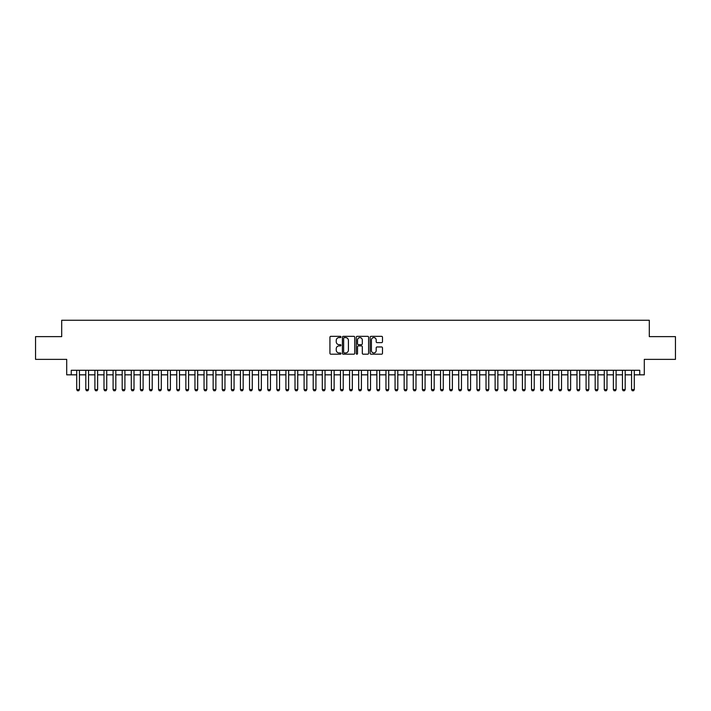 <?xml version="1.0" encoding="UTF-8"?>
<svg xmlns="http://www.w3.org/2000/svg" width="711" height="711" viewBox="0 0 711 711"><rect width="100%" height="100%" fill="white"/><g stroke="black" fill="none" stroke-linecap="round" stroke-linejoin="round"><path stroke-width="1.07" d="M340.951 336.961A0.622 0.622 0 0 0 340.32 336.339L330.837 336.339A0.889 0.889 0 0 0 329.94 337.227L329.94 353.305A0.889 0.889 0 0 0 330.837 354.194L340.32 354.194A0.622 0.622 0 0 0 340.951 353.571A0.622 0.622 0 0 0 340.32 352.949L339.094 352.949A2.853 2.853 0 0 1 336.241 350.088L336.241 348.745A2.853 2.853 0 0 1 339.094 345.893L340.32 345.893A0.622 0.622 0 0 0 340.951 345.27A0.622 0.622 0 0 0 340.32 344.639L339.094 344.639A2.853 2.853 0 0 1 336.241 341.787L336.241 340.445A2.853 2.853 0 0 1 339.094 337.592L340.32 337.592A0.622 0.622 0 0 0 340.951 336.961M381.594 342.631A0.889 0.889 0 0 0 382.482 341.742L382.482 337.227A0.889 0.889 0 0 0 381.594 336.339L371.053 336.339A0.889 0.889 0 0 0 370.164 337.227L370.164 353.305A0.889 0.889 0 0 0 371.053 354.194L381.594 354.194A0.889 0.889 0 0 0 382.482 353.305L382.482 347.857A0.889 0.889 0 0 0 381.594 346.959L377.088 346.959A0.889 0.889 0 0 0 376.19 347.857L376.19 350.559A2.391 2.391 0 0 1 373.799 352.949A2.391 2.391 0 0 1 371.418 350.559L371.418 339.974A2.391 2.391 0 0 1 373.799 337.592A2.391 2.391 0 0 1 376.19 339.974L376.19 341.742A0.889 0.889 0 0 0 377.088 342.631L381.594 342.631M71.251 374.83L71.251 370.28L639.749 370.28L639.749 374.83L644.299 374.83L644.299 359.366L675.45 359.366L675.45 336.623L649.303 336.623L649.303 320.252L61.697 320.252L61.697 336.623L35.55 336.623L35.55 359.366L66.701 359.366L66.701 374.83L76.708 374.83M354.718 337.227A0.889 0.889 0 0 0 353.829 336.339L343.289 336.339A0.889 0.889 0 0 0 342.4 337.227L342.4 353.305A0.889 0.889 0 0 0 343.289 354.194L353.829 354.194A0.889 0.889 0 0 0 354.718 353.305L354.718 337.227M357.171 336.339L367.711 336.339A0.889 0.889 0 0 1 368.6 337.227L368.6 353.305A0.889 0.889 0 0 1 367.711 354.194L363.197 354.194A0.889 0.889 0 0 1 362.308 353.305L362.308 346.781A0.889 0.889 0 0 0 361.419 345.893L358.424 345.893A0.889 0.889 0 0 0 357.535 346.781L357.535 353.571A0.622 0.622 0 0 1 356.904 354.194A0.622 0.622 0 0 1 356.282 353.571L356.282 337.227A0.889 0.889 0 0 1 357.171 336.339M79.436 374.83L85.809 374.83M88.537 374.83L94.901 374.83M97.629 374.83L103.993 374.83M106.73 374.83L113.093 374.83M115.822 374.83L122.185 374.83M124.914 374.83L131.286 374.83M134.015 374.83L140.378 374.83M143.107 374.83L149.479 374.83M152.207 374.83L158.571 374.83M161.299 374.83L167.672 374.83M170.4 374.83L176.763 374.83M179.492 374.83L185.864 374.83M188.593 374.83L194.956 374.83M197.685 374.83L204.048 374.83M206.785 374.83L213.149 374.83M215.877 374.83L222.241 374.83M224.969 374.83L231.342 374.83M234.07 374.83L240.434 374.83M243.162 374.83L249.534 374.83M252.263 374.83L258.626 374.83M261.355 374.83L267.727 374.83M270.456 374.83L276.819 374.83M279.547 374.83L285.92 374.83M288.648 374.83L295.012 374.83M297.74 374.83L304.104 374.83M306.841 374.83L313.204 374.83M315.933 374.83L322.296 374.83M325.025 374.83L331.397 374.83M334.126 374.83L340.489 374.83M343.217 374.83L349.59 374.83M352.318 374.83L358.682 374.83M361.41 374.83L367.783 374.83M370.511 374.83L376.874 374.83M379.603 374.83L385.975 374.83M388.704 374.83L395.067 374.83M397.796 374.83L404.159 374.83M406.896 374.83L413.26 374.83M415.988 374.83L422.352 374.83M425.08 374.83L431.453 374.83M434.181 374.83L440.544 374.83M443.273 374.83L449.645 374.83M452.374 374.83L458.737 374.83M461.466 374.83L467.838 374.83M470.566 374.83L476.93 374.83M479.658 374.83L486.031 374.83M488.759 374.83L495.123 374.83M497.851 374.83L504.215 374.83M506.952 374.83L513.315 374.83M516.044 374.83L522.407 374.83M525.136 374.83L531.508 374.83M534.237 374.83L540.6 374.83M543.328 374.83L549.701 374.83M552.429 374.83L558.793 374.83M561.521 374.83L567.893 374.83M570.622 374.83L576.985 374.83M579.714 374.83L586.086 374.83M588.815 374.83L595.178 374.83M597.907 374.83L604.27 374.83M607.007 374.83L613.371 374.83M616.099 374.83L622.463 374.83M625.191 374.83L631.564 374.83M634.292 374.83L639.749 374.83M344.275 337.592A0.622 0.622 0 0 0 343.644 338.214L343.644 352.318A0.622 0.622 0 0 0 344.275 352.949L345.564 352.949A2.853 2.853 0 0 0 348.426 350.088L348.426 340.445A2.853 2.853 0 0 0 345.564 337.592L344.275 337.592M362.308 340.018A2.391 2.391 0 0 0 359.917 337.636A2.391 2.391 0 0 0 357.535 340.018L357.535 343.751A0.889 0.889 0 0 0 358.424 344.639L361.419 344.639A0.889 0.889 0 0 0 362.308 343.751L362.308 340.018M79.436 370.28L79.436 389.566L78.752 390.748L77.392 390.748L76.708 389.566L76.708 370.28M76.708 389.566L79.436 389.566M88.537 370.28L88.537 389.566L87.853 390.748L86.484 390.748L85.809 389.566L85.809 370.28M85.809 389.566L88.537 389.566M97.629 370.28L97.629 389.566L96.945 390.748L95.585 390.748L94.901 389.566L94.901 370.28M94.901 389.566L97.629 389.566M106.73 370.28L106.73 389.566L106.046 390.748L104.677 390.748L103.993 389.566L103.993 370.28M103.993 389.566L106.73 389.566M115.822 370.28L115.822 389.566L115.138 390.748L113.778 390.748L113.093 389.566L113.093 370.28M113.093 389.566L115.822 389.566M124.914 370.28L124.914 389.566L124.238 390.748L122.87 390.748L122.185 389.566L122.185 370.28M122.185 389.566L124.914 389.566M134.015 370.28L134.015 389.566L133.33 390.748L131.97 390.748L131.286 389.566L131.286 370.28M131.286 389.566L134.015 389.566M143.107 370.28L143.107 389.566L142.431 390.748L141.062 390.748L140.378 389.566L140.378 370.28M140.378 389.566L143.107 389.566M152.207 370.28L152.207 389.566L151.523 390.748L150.163 390.748L149.479 389.566L149.479 370.28M149.479 389.566L152.207 389.566M161.299 370.28L161.299 389.566L160.615 390.748L159.255 390.748L158.571 389.566L158.571 370.28M158.571 389.566L161.299 389.566M170.4 370.28L170.4 389.566L169.716 390.748L168.347 390.748L167.672 389.566L167.672 370.28M167.672 389.566L170.4 389.566M179.492 370.28L179.492 389.566L178.808 390.748L177.448 390.748L176.763 389.566L176.763 370.28M176.763 389.566L179.492 389.566M188.593 370.28L188.593 389.566L187.908 390.748L186.54 390.748L185.864 389.566L185.864 370.28M185.864 389.566L188.593 389.566M197.685 370.28L197.685 389.566L197 390.748L195.641 390.748L194.956 389.566L194.956 370.28M194.956 389.566L197.685 389.566M206.785 370.28L206.785 389.566L206.101 390.748L204.732 390.748L204.048 389.566L204.048 370.28M204.048 389.566L206.785 389.566M215.877 370.28L215.877 389.566L215.193 390.748L213.833 390.748L213.149 389.566L213.149 370.28M213.149 389.566L215.877 389.566M224.969 370.28L224.969 389.566L224.294 390.748L222.925 390.748L222.241 389.566L222.241 370.28M222.241 389.566L224.969 389.566M234.07 370.28L234.07 389.566L233.386 390.748L232.026 390.748L231.342 389.566L231.342 370.28M231.342 389.566L234.07 389.566M243.162 370.28L243.162 389.566L242.487 390.748L241.118 390.748L240.434 389.566L240.434 370.28M240.434 389.566L243.162 389.566M252.263 370.28L252.263 389.566L251.578 390.748L250.219 390.748L249.534 389.566L249.534 370.28M249.534 389.566L252.263 389.566M261.355 370.28L261.355 389.566L260.67 390.748L259.311 390.748L258.626 389.566L258.626 370.28M258.626 389.566L261.355 389.566M270.456 370.28L270.456 389.566L269.771 390.748L268.403 390.748L267.727 389.566L267.727 370.28M267.727 389.566L270.456 389.566M279.547 370.28L279.547 389.566L278.863 390.748L277.503 390.748L276.819 389.566L276.819 370.28M276.819 389.566L279.547 389.566M288.648 370.28L288.648 389.566L287.964 390.748L286.595 390.748L285.92 389.566L285.92 370.28M285.92 389.566L288.648 389.566M297.74 370.28L297.74 389.566L297.056 390.748L295.696 390.748L295.012 389.566L295.012 370.28M295.012 389.566L297.74 389.566M306.841 370.28L306.841 389.566L306.157 390.748L304.788 390.748L304.104 389.566L304.104 370.28M304.104 389.566L306.841 389.566M315.933 370.28L315.933 389.566L315.249 390.748L313.889 390.748L313.204 389.566L313.204 370.28M313.204 389.566L315.933 389.566M325.025 370.28L325.025 389.566L324.349 390.748L322.981 390.748L322.296 389.566L322.296 370.28M322.296 389.566L325.025 389.566M334.126 370.28L334.126 389.566L333.441 390.748L332.081 390.748L331.397 389.566L331.397 370.28M331.397 389.566L334.126 389.566M343.217 370.28L343.217 389.566L342.542 390.748L341.173 390.748L340.489 389.566L340.489 370.28M340.489 389.566L343.217 389.566M352.318 370.28L352.318 389.566L351.634 390.748L350.274 390.748L349.59 389.566L349.59 370.28M349.59 389.566L352.318 389.566M361.41 370.28L361.41 389.566L360.726 390.748L359.366 390.748L358.682 389.566L358.682 370.28M358.682 389.566L361.41 389.566M370.511 370.28L370.511 389.566L369.827 390.748L368.458 390.748L367.783 389.566L367.783 370.28M367.783 389.566L370.511 389.566M379.603 370.28L379.603 389.566L378.919 390.748L377.559 390.748L376.874 389.566L376.874 370.28M376.874 389.566L379.603 389.566M388.704 370.28L388.704 389.566L388.019 390.748L386.651 390.748L385.975 389.566L385.975 370.28M385.975 389.566L388.704 389.566M397.796 370.28L397.796 389.566L397.111 390.748L395.751 390.748L395.067 389.566L395.067 370.28M395.067 389.566L397.796 389.566M406.896 370.28L406.896 389.566L406.212 390.748L404.843 390.748L404.159 389.566L404.159 370.28M404.159 389.566L406.896 389.566M415.988 370.28L415.988 389.566L415.304 390.748L413.944 390.748L413.26 389.566L413.26 370.28M413.26 389.566L415.988 389.566M425.08 370.28L425.08 389.566L424.405 390.748L423.036 390.748L422.352 389.566L422.352 370.28M422.352 389.566L425.08 389.566M434.181 370.28L434.181 389.566L433.497 390.748L432.137 390.748L431.453 389.566L431.453 370.28M431.453 389.566L434.181 389.566M443.273 370.28L443.273 389.566L442.598 390.748L441.229 390.748L440.544 389.566L440.544 370.28M440.544 389.566L443.273 389.566M452.374 370.28L452.374 389.566L451.689 390.748L450.33 390.748L449.645 389.566L449.645 370.28M449.645 389.566L452.374 389.566M461.466 370.28L461.466 389.566L460.781 390.748L459.422 390.748L458.737 389.566L458.737 370.28M458.737 389.566L461.466 389.566M470.566 370.28L470.566 389.566L469.882 390.748L468.513 390.748L467.838 389.566L467.838 370.28M467.838 389.566L470.566 389.566M479.658 370.28L479.658 389.566L478.974 390.748L477.614 390.748L476.93 389.566L476.93 370.28M476.93 389.566L479.658 389.566M488.759 370.28L488.759 389.566L488.075 390.748L486.706 390.748L486.031 389.566L486.031 370.28M486.031 389.566L488.759 389.566M497.851 370.28L497.851 389.566L497.167 390.748L495.807 390.748L495.123 389.566L495.123 370.28M495.123 389.566L497.851 389.566M506.952 370.28L506.952 389.566L506.268 390.748L504.899 390.748L504.215 389.566L504.215 370.28M504.215 389.566L506.952 389.566M516.044 370.28L516.044 389.566L515.359 390.748L514 390.748L513.315 389.566L513.315 370.28M513.315 389.566L516.044 389.566M525.136 370.28L525.136 389.566L524.46 390.748L523.092 390.748L522.407 389.566L522.407 370.28M522.407 389.566L525.136 389.566M534.237 370.28L534.237 389.566L533.552 390.748L532.192 390.748L531.508 389.566L531.508 370.28M531.508 389.566L534.237 389.566M543.328 370.28L543.328 389.566L542.653 390.748L541.284 390.748L540.6 389.566L540.6 370.28M540.6 389.566L543.328 389.566M552.429 370.28L552.429 389.566L551.745 390.748L550.385 390.748L549.701 389.566L549.701 370.28M549.701 389.566L552.429 389.566M561.521 370.28L561.521 389.566L560.837 390.748L559.477 390.748L558.793 389.566L558.793 370.28M558.793 389.566L561.521 389.566M570.622 370.28L570.622 389.566L569.938 390.748L568.569 390.748L567.893 389.566L567.893 370.28M567.893 389.566L570.622 389.566M579.714 370.28L579.714 389.566L579.03 390.748L577.67 390.748L576.985 389.566L576.985 370.28M576.985 389.566L579.714 389.566M588.815 370.28L588.815 389.566L588.13 390.748L586.762 390.748L586.086 389.566L586.086 370.28M586.086 389.566L588.815 389.566M597.907 370.28L597.907 389.566L597.222 390.748L595.862 390.748L595.178 389.566L595.178 370.28M595.178 389.566L597.907 389.566M607.007 370.28L607.007 389.566L606.323 390.748L604.954 390.748L604.27 389.566L604.27 370.28M604.27 389.566L607.007 389.566M616.099 370.28L616.099 389.566L615.415 390.748L614.055 390.748L613.371 389.566L613.371 370.28M613.371 389.566L616.099 389.566M625.191 370.28L625.191 389.566L624.516 390.748L623.147 390.748L622.463 389.566L622.463 370.28M622.463 389.566L625.191 389.566M634.292 370.28L634.292 389.566L633.608 390.748L632.248 390.748L631.564 389.566L631.564 370.28M631.564 389.566L634.292 389.566"/></g></svg>
